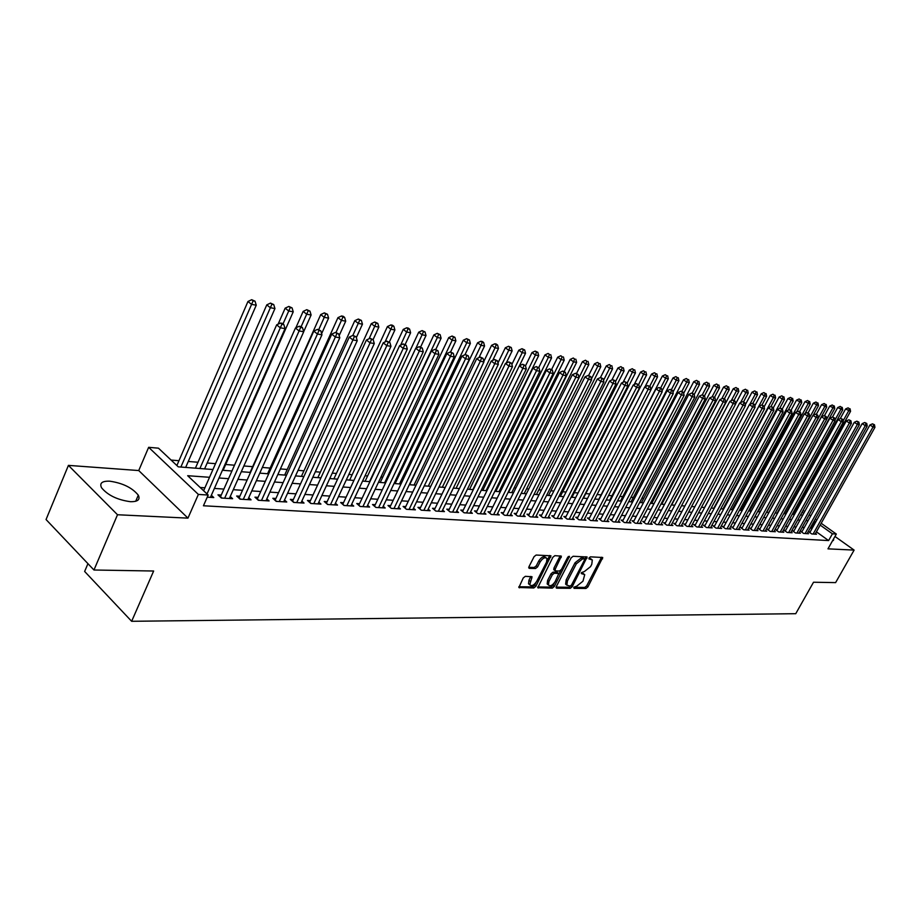 <?xml version="1.0" encoding="UTF-8"?>
<svg xmlns="http://www.w3.org/2000/svg" width="921" height="921" viewBox="0 0 921 921"><rect width="100%" height="100%" fill="white"/><g stroke="black" fill="none" stroke-linecap="round" stroke-linejoin="round"><path stroke-width="1.38" d="M573.818 587.241L574.048 588.346L585.986 588.461L587.909 586.919L602.737 557.493L590.407 556.848L589.049 557.93L588.922 558.886L592.318 559.945L591.777 564.274L590.545 566.634L584.328 571.573L581.404 572.632L581.289 573.564L584.731 574.635L582.958 581.209L576.742 586.17L573.818 587.241M130.402 501.692C137.793 501.807 140.418 499.643 138.3 495.187C132.267 487.75 122.723 483.076 109.68 481.176C102.035 480.946 99.33 483.145 101.552 487.773C107.803 495.268 117.416 499.907 130.402 501.692M832.561 540.742L833.482 539.107M525.315 576.327L523.255 577.939L518.88 587.506L533.812 587.966L535.838 586.366L550.954 555.824L536.149 555.041L534.088 556.652L528.976 566.703L529.368 568.372L535.527 568.522L537.576 566.91L540.097 561.96C542.734 558.068 545.036 556.917 546.993 558.517L546.544 562.144L536.701 581.381C534.019 585.307 531.716 586.447 529.771 584.812L532.039 576.753L525.315 576.327M93.965 570.007L46.05 519.536L68.419 465.381L117.508 514.747L93.965 570.007L153.646 571.02L131.645 621.295L795.744 613.697L813.519 582.233L835.612 582.613L854.112 550.102L827.979 548.847L836.326 534.053L832.423 533.812L828.612 540.569L203.437 505.767L208.181 495.038L198.372 494.427L148.649 447.318L158.458 448.17L178.271 466.843L212.958 469.526M117.508 514.747L187.953 518.132L198.372 494.427M556.319 586.585L556.664 588.185L570.26 588.312L572.217 586.758L587.126 556.986L573.138 556.272L571.147 557.838L556.319 586.585M552.278 588.139L537.76 587.702L552.876 557.251L554.891 555.662L561.384 556.157L555.156 569.305L555.513 570.939L559.45 571.032L561.442 569.454L567.739 557.24L569.477 556.342L554.269 586.562L552.278 588.139L551.011 587.091L537.726 586.953M854.112 550.102L834.967 536.471M810.181 531.912L808.776 531.82L811.723 533.938L816.501 534.238L815.476 533.501M802.122 531.405L800.706 531.325L803.653 533.455L808.511 533.743L807.475 532.994M793.948 530.899L792.509 530.807L795.479 532.948L800.395 533.247L799.347 532.488M785.648 530.381L784.185 530.289L787.167 532.453L792.164 532.752L791.093 531.981M777.232 529.851L775.747 529.759L778.74 531.935L783.817 532.246L782.723 531.452M768.69 529.31L767.181 529.218L770.186 531.417L775.332 531.728L774.227 530.922M760.009 528.769L758.478 528.677L761.494 530.887L766.721 531.21L765.604 530.381M751.202 528.217L749.648 528.124L752.676 530.346L757.983 530.669L756.843 529.84M742.257 527.664L740.68 527.56L743.719 529.805L749.107 530.128L747.956 529.287M733.174 527.088L731.573 526.996L734.624 529.253L740.093 529.587L738.93 528.723M723.952 526.513L722.317 526.409L725.38 528.689L730.94 529.022L729.754 528.147M714.581 525.926L712.923 525.822L715.997 528.113L721.65 528.458L720.441 527.56M705.06 525.338L703.379 525.223L706.465 527.537L712.198 527.883L710.977 526.973M695.39 524.728L693.686 524.625L696.783 526.95L702.608 527.307L701.365 526.363M685.558 524.118L683.831 524.003L686.928 526.351L692.857 526.708L691.59 525.753M675.577 523.485L673.815 523.381L676.923 525.741L682.956 526.11L681.667 525.131M665.423 522.852L663.627 522.737L666.758 525.12L672.883 525.5L671.57 524.498M655.107 522.207L653.277 522.092L656.42 524.498L662.648 524.878L661.313 523.853M644.608 521.551L642.754 521.436L645.909 523.853L652.241 524.245L650.882 523.209M633.947 520.883L632.059 520.768L635.225 523.209L641.649 523.6L640.279 522.541M623.091 520.204L621.18 520.089L624.346 522.541L630.897 522.944L629.492 521.862M612.062 519.513L610.105 519.386L613.294 521.873L619.948 522.276L618.532 521.171M600.837 518.811L598.846 518.684L602.046 521.182L608.816 521.597L607.376 520.469M589.405 518.097L587.391 517.97L590.603 520.492L597.487 520.906L596.025 519.755M577.789 517.372L575.74 517.234L578.952 519.778L585.963 520.204L584.467 519.03M565.966 516.623L563.871 516.497L567.094 519.064L574.232 519.49L572.712 518.293M553.924 515.875L551.794 515.737L555.029 518.327L562.294 518.765L560.751 517.533M541.663 515.104L539.499 514.966L542.745 517.579L550.148 518.028L548.571 516.773M529.184 514.321L526.985 514.183L530.243 516.819L537.772 517.28L536.172 515.99M516.474 513.527L514.229 513.388L517.498 516.048L525.166 516.508L523.542 515.184M503.534 512.721L501.243 512.571L504.524 515.253L512.341 515.725L510.671 514.379M490.352 511.892L488.015 511.754L491.296 514.448L499.263 514.931L497.57 513.55M476.917 511.051L474.534 510.902L477.826 513.63L485.943 514.125L484.216 512.698M463.217 510.199L460.799 510.05L464.103 512.79L472.369 513.296L470.608 511.846M449.264 509.325L446.789 509.163L450.104 511.938L458.531 512.456L456.747 510.959M435.034 508.438L432.513 508.277L435.84 511.074L444.44 511.592L442.61 510.061M420.529 507.529L417.961 507.367L421.288 510.188L430.061 510.729L428.196 509.152M405.735 506.596L403.122 506.435L406.46 509.29L415.394 509.831L413.494 508.219M390.642 505.652L387.971 505.491L391.321 508.369L400.439 508.922L398.505 507.264M375.25 504.685L372.521 504.524L375.883 507.425L385.185 507.989L383.205 506.297M359.535 503.706L356.761 503.534L360.123 506.469L369.609 507.045L367.606 505.295M343.51 502.705L340.666 502.521L344.028 505.491L353.722 506.078L351.672 504.282M327.139 501.68L324.238 501.496L327.611 504.489L337.5 505.088L335.417 503.246M310.423 500.633L307.464 500.448L310.838 503.476L320.945 504.086L318.804 502.187M293.35 499.562L290.322 499.378L293.707 502.429L304.034 503.062L301.846 501.093M275.909 498.468L272.823 498.284L276.208 501.369L286.753 502.003L284.531 499.988M258.099 497.363L254.944 497.156L258.329 500.276L269.105 500.932L266.825 498.848M239.886 496.223L236.662 496.016L240.047 499.159L251.065 499.838L248.739 497.697M221.27 495.049L217.966 494.842L221.362 498.031L232.622 498.71L230.25 496.5M828.612 540.569L816.409 531.831M811.988 528.666L810.319 527.906M804.298 527.503L802.191 527.365M796.135 526.962L793.96 526.824M787.846 526.421L785.59 526.271M779.442 525.856L777.105 525.707M770.9 525.292L768.494 525.131M762.231 524.717L759.744 524.556M753.436 524.141L750.857 523.968M744.502 523.542L741.842 523.37M735.43 522.944L732.679 522.76M726.22 522.334L723.365 522.149M716.86 521.712L713.913 521.516M707.351 521.09L704.312 520.883M697.681 520.446L694.549 520.238M687.872 519.801L684.625 519.582M677.891 519.133L674.54 518.914M667.748 518.465L664.294 518.235M657.444 517.786L653.875 517.544M646.956 517.084L643.272 516.842M636.307 516.382L632.497 516.128M625.463 515.668L621.537 515.403M614.434 514.931L610.381 514.666M603.22 514.194L599.041 513.918M591.812 513.434L587.494 513.147M580.207 512.663L575.752 512.375M568.384 511.88L563.79 511.581M556.353 511.086L551.61 510.775M544.115 510.28L539.211 509.946M531.647 509.451L526.593 509.117M518.949 508.611L513.734 508.265M506.009 507.747L500.633 507.39M492.839 506.884L487.29 506.515M479.415 505.986L473.682 505.606M465.727 505.088L459.821 504.696M451.785 504.155L445.683 503.752M437.567 503.223L431.27 502.797M423.073 502.256L416.58 501.83M408.291 501.277L401.579 500.84M393.209 500.276L386.29 499.827M377.829 499.263L370.679 498.791M362.126 498.226L354.746 497.731M346.1 497.156L338.479 496.661M329.741 496.074L321.878 495.556M313.036 494.968L304.92 494.439M295.975 493.84L287.582 493.288M278.545 492.689L269.888 492.113M260.735 491.503L251.79 490.916M242.534 490.306L233.289 489.684M223.93 489.074L214.374 488.441M204.899 487.808L200.179 487.497M211.346 495.279L213.776 497.57L207.237 497.167M664.018 499.942L663.201 499.873M653.956 499.124L652.644 499.021M643.733 498.296L641.914 498.157M633.337 497.455L630.989 497.271M622.769 496.603L619.879 496.373M612.028 495.74L608.585 495.463M601.114 494.853L597.084 494.531M589.82 493.944L585.744 493.61M578.043 492.988L574.324 492.689M566.058 492.021L562.696 491.745M553.855 491.031L550.873 490.789M541.433 490.03L538.831 489.822M528.781 489.005L526.582 488.832M515.887 487.957L514.114 487.819M502.751 486.898L501.415 486.795M489.373 485.816L488.475 485.747M397.573 478.39L396.514 478.31M382.733 477.193L380.949 477.055M367.606 475.973L365.061 475.766M352.167 474.718L348.84 474.453M336.418 473.452L332.262 473.118M320.347 472.151L315.35 471.748M303.953 470.827L298.059 470.343M287.214 469.468L280.387 468.916M270.118 468.087L262.335 467.454M252.665 466.671L243.869 465.968M234.521 465.209L225.691 464.495M215.537 463.677L207.179 462.998M198.003 462.25L188.264 461.467M178.973 460.719L171.099 460.074M87.944 563.664L84.64 571.457L131.645 621.295M187.953 518.132L138.737 470.55L68.419 465.381M138.737 470.55L148.649 447.318M791.162 503.257L791.887 503.327M209.528 477.297L187.677 475.708L208.181 495.038M815.753 521.942L814.072 521.182M808.062 520.745L805.967 520.584M799.923 520.146L797.747 519.997M791.657 519.548L789.401 519.386M783.264 518.937L780.939 518.776M774.745 518.327L772.339 518.143M766.088 517.694L763.601 517.51M757.315 517.061L754.736 516.865M748.393 516.405L745.734 516.221M739.344 515.748L736.593 515.553M730.146 515.081L727.302 514.885M720.809 514.413L717.873 514.194M711.311 513.722L708.284 513.504M701.675 513.02L698.532 512.79M691.867 512.306L688.632 512.076M681.908 511.581L678.57 511.339M671.789 510.844L668.335 510.602M661.497 510.107L657.939 509.843M651.032 509.348L647.359 509.071M640.394 508.576L636.595 508.3M629.573 507.782L625.658 507.506M618.567 506.987L614.526 506.688M607.376 506.17L603.197 505.871M595.979 505.353L591.673 505.03M584.386 504.501L579.942 504.178M572.597 503.649L568.004 503.315M560.59 502.774L555.847 502.44M548.352 501.887L543.471 501.531M535.907 500.989L530.864 500.621M523.232 500.068L518.028 499.689M510.315 499.124L504.938 498.745M497.156 498.169L491.618 497.777M483.755 497.202L478.034 496.787M470.09 496.212L464.184 495.786M456.16 495.199L450.07 494.761M441.965 494.174L435.679 493.714M427.482 493.115L421.001 492.643M412.723 492.044L406.023 491.561M397.653 490.951L390.746 490.456M382.296 489.834L375.158 489.316M366.604 488.694L359.236 488.165M350.602 487.531L342.992 486.99M334.254 486.346L326.402 485.781M317.572 485.137L309.456 484.55M300.522 483.905L292.153 483.295M283.115 482.639L274.458 482.005M265.317 481.349L256.383 480.693M247.139 480.025L237.894 479.357M228.546 478.678L219.002 477.987M832.423 533.812L820.185 525.097M797.759 506.631L798.507 507.172M803.066 510.407L804.689 511.558M809.214 514.77L810.768 515.887M815.246 519.064L816.754 520.135M821.198 523.289L836.326 534.053M803.699 513.354L802.076 512.203M797.517 508.956L796.769 508.415M222.422 470.263L231.954 470.999M241.302 471.713L250.535 472.427M259.78 473.141L268.713 473.831M277.843 474.545L286.489 475.213M295.514 475.904L303.895 476.56M312.818 477.251L320.922 477.872M329.753 478.552L337.593 479.162M346.331 479.841L353.929 480.428M362.563 481.096L369.92 481.66M378.462 482.316L385.588 482.869M394.038 483.525L400.946 484.055M409.304 484.699L415.993 485.217M424.259 485.862L430.74 486.357M438.926 486.99L445.211 487.485M453.305 488.107L459.395 488.579M467.408 489.201L473.302 489.65M481.246 490.271L486.956 490.709M494.807 491.319L500.345 491.745M508.127 492.344L513.492 492.758M521.194 493.357L526.398 493.76M534.019 494.347L539.061 494.738M546.614 495.314L551.495 495.694M558.978 496.269L563.71 496.638M571.112 497.213L575.706 497.57M583.039 498.134L587.483 498.48M594.759 499.044L599.064 499.378M606.271 499.93L610.439 500.253M617.588 500.805L621.629 501.116M628.698 501.669L632.612 501.968M639.635 502.509L643.422 502.797M650.376 503.338L654.048 503.626M660.933 504.155L664.502 504.432M671.328 504.961L674.771 505.226M681.54 505.744L684.879 506.009M691.59 506.527L694.825 506.78M701.48 507.287L704.611 507.529M711.208 508.047L714.247 508.277M720.786 508.783L723.722 509.014M730.215 509.509L733.047 509.727M739.482 510.234L742.234 510.441M748.612 510.936L751.271 511.143M757.603 511.627L760.17 511.823M766.456 512.318L768.943 512.502M775.171 512.985L777.577 513.17M783.759 513.653L786.085 513.826M792.221 514.309L794.466 514.482M800.545 514.954L802.721 515.115M810.987 527.952L814.751 521.228M583.799 573.875L581.911 572.747L583.189 573.783M591.409 559.22L589.532 558.091L590.81 559.116M573.783 587.322L584.731 587.437L586.654 585.894L601.528 557.217M584.651 559.312L585.917 556.698M556.1 587.138L568.994 587.276L570.951 585.721L572.217 586.758M570.145 586.101L571.515 585.008L584.467 560.049L584.248 558.909L582.602 558.851L576.304 563.836L567.428 580.978L566.875 585.18L570.145 586.101M583.361 558.184L584.248 558.909M566.783 584.996L565.609 584.144L566.162 579.942L575.026 562.8L581.324 557.827L582.97 557.873M554.039 569.857L553.878 568.257L560.164 555.835M560.866 570.26L558.886 574.082M554.338 582.912L553.003 585.514L554.269 586.562M548.904 581.473L548.444 584.996C550.344 586.539 552.588 585.399 555.202 581.565L558.805 573.564L554.35 573.196L552.347 574.773L548.904 581.473L547.627 580.414L547.166 583.937L548.041 584.662M558.483 573.299L557.009 572.217L558.287 573.276M547.627 580.414L551.069 573.725L553.072 572.137L557.009 572.217M551.011 587.091L553.003 585.514M529.425 584.524L528.493 583.741L528.953 580.218L530.807 576.419M546.084 557.769L545.704 557.458C543.747 555.858 541.444 557.009 538.808 560.901L540.097 561.96M528.758 567.313L534.238 567.451L536.287 565.851L538.808 560.901M547.039 560.935L549.722 555.49M518.845 586.758L532.534 586.896L534.56 585.307L535.953 582.579M793.453 514.402L850.555 411.307L845.582 408.97L840.228 418.652M849.289 408.648L848.08 407.853L849.289 408.648L848.598 410.95L843.095 420.897M850.071 408.786L850.555 411.307M845.582 408.97L848.08 407.853M813.128 534.03L873.027 426.987L874.95 427.309L815.12 534.145M809.812 532.568L869.942 424.961L873.027 426.987L873.707 424.639L874.478 424.765L872.475 423.833L873.707 424.639M872.475 423.833L869.942 424.961M874.95 427.309L874.478 424.765M785.348 513.768L842.715 409.903L837.707 407.554L832.492 417.029L834.587 417.996L832.492 417.029L829.879 418.203L768.287 530.036M841.437 407.22L840.217 406.426L841.437 407.22L840.735 409.546L834.979 419.999M842.22 407.37L842.715 409.903M837.707 407.554L840.217 406.426M777.14 513.135L834.76 408.487L829.717 406.115L824.468 415.659M833.459 405.781L832.25 404.987L833.459 405.781L832.757 408.13L826.724 419.09M834.265 405.931L834.76 408.487M829.717 406.115L832.25 404.987M768.805 512.49L826.69 407.047L821.601 404.664L816.34 414.277M825.377 404.319L824.145 403.513L825.377 404.319L824.663 406.679L766.698 512.329M826.183 404.469L826.69 407.047M821.601 404.664L824.145 403.513M813.22 415.244L818.504 405.585L813.37 403.179L808.039 412.942M817.157 402.834L815.937 402.028L817.157 402.834L816.432 405.217L758.213 511.673M817.986 402.984L818.504 405.585M813.37 403.179L815.937 402.028M805.081 533.535L865.268 425.686L867.214 426.009L807.095 533.662M801.754 532.073L862.171 423.648L865.268 425.686L865.959 423.326L866.73 423.453L864.715 422.509L865.959 423.326M864.715 422.509L862.171 423.648M867.214 426.009L866.73 423.453M796.918 533.04L857.382 424.362L859.374 424.696L798.968 533.167M793.568 531.578L854.285 422.313L857.382 424.362L858.084 421.991L858.879 422.129L856.841 421.173L858.084 421.991M856.841 421.173L854.285 422.313M859.374 424.696L858.879 422.129M788.629 532.534L849.392 423.027L851.395 423.361L790.713 532.66M785.268 531.072L846.272 420.966L849.392 423.027L850.095 420.632L850.9 420.77L848.851 419.815L850.095 420.632M848.851 419.815L846.272 420.966M851.395 423.361L850.9 420.77M780.225 532.027L841.264 421.668L843.314 422.014L782.332 532.154M776.84 530.554L838.133 419.596L841.264 421.668L841.99 419.262L842.807 419.4L840.735 418.433L841.99 419.262M840.735 418.433L838.133 419.596M843.314 422.014L842.807 419.4M805.012 413.575L810.181 404.1L805.012 401.671L799.578 411.652M808.822 401.326L807.59 400.508L808.822 401.326L808.085 403.72L749.59 511.005M809.663 401.475L810.181 404.1M805.012 401.671L807.59 400.508M771.694 531.509L833.021 420.287L835.094 420.632L773.836 531.636M833.758 417.858L833.021 420.287L829.879 418.203M835.094 420.632L834.587 417.996M796.688 411.883L801.742 402.592L796.515 400.151L790.989 410.34M800.361 399.795L799.117 398.977L800.361 399.795L799.612 402.212L740.852 510.338M801.212 399.956L801.742 402.592M796.515 400.151L799.117 398.977M763.025 530.98L824.652 418.894L826.759 419.239L765.201 531.106M759.606 529.506L821.497 416.787L824.652 418.894L825.389 416.442L826.229 416.58L824.134 415.601L825.389 416.442M824.134 415.601L821.497 416.787M826.759 419.239L826.229 416.58M788.226 410.167L793.165 401.061L787.904 398.597L782.263 409.016M791.761 398.24L790.517 397.412L791.761 398.24L791.001 400.67L731.965 509.647M792.624 398.402L793.165 401.061M787.904 398.597L790.517 397.412M754.23 530.438L816.144 417.466L818.285 417.823L756.44 530.577M750.799 528.965L812.978 415.348L816.144 417.466L816.904 415.003L817.756 415.141L815.626 414.151L816.904 415.003M815.626 414.151L812.978 415.348M818.285 417.823L817.756 415.141M779.65 408.417L784.462 399.507L782.263 399.115L779.143 397.02L773.329 407.796M783.034 396.663L781.791 395.834L783.034 396.663L782.263 399.115L722.95 508.956M783.909 396.824L784.462 399.507M779.143 397.02L781.791 395.834M745.296 529.897L807.51 416.027L809.686 416.384L747.541 530.036M741.842 528.424L804.321 413.886L807.51 416.027L808.27 413.541L809.145 413.69L807.003 412.689L808.27 413.541M807.003 412.689L804.321 413.886M809.686 416.384L809.145 413.69M770.923 406.633L775.62 397.93L773.387 397.527L770.255 395.42L764.131 406.817M774.17 395.063L772.915 394.223L774.17 395.063L773.387 397.527L713.798 508.242M775.056 395.224L775.62 397.93M770.255 395.42L772.915 394.223M736.224 529.345L798.737 414.554L800.948 414.922L738.504 529.483M732.759 527.871L795.537 412.401L798.737 414.554L799.509 412.055L800.395 412.205L798.231 411.192L799.509 412.055M798.231 411.192L795.537 412.401M800.948 414.922L800.395 412.205M761.966 405.021L766.629 396.318L764.361 395.915L761.218 393.797L754.783 405.827M765.155 393.428L763.9 392.588L765.155 393.428L764.361 395.915L704.507 507.529M766.065 393.601L766.629 396.318M761.218 393.797L763.9 392.588M727.014 528.792L789.827 413.057L792.06 413.437L729.328 528.93M723.526 527.307L786.603 410.904L789.827 413.057L790.609 410.536L791.507 410.697L789.32 409.672L790.609 410.536M789.32 409.672L786.603 410.904M792.06 413.437L791.507 410.697M752.814 403.456L757.511 394.695L755.208 394.28L752.043 392.15L745.273 404.837M756.014 391.782L754.748 390.93L756.014 391.782L755.208 394.28L749.752 404.469M756.935 391.943L757.511 394.695M752.043 392.15L754.748 390.93M717.655 528.217L780.766 411.549L783.046 411.929L720.003 528.366M714.143 526.731L777.531 409.373L780.766 411.549L781.561 409.005L782.47 409.154L780.271 408.13L781.561 409.005M780.271 408.13L777.531 409.373M783.046 411.929L782.47 409.154M743.523 401.878L744.836 402.776L743.523 401.878L748.232 393.037L745.895 392.622L742.729 390.469L735.614 403.835M746.712 390.101L745.446 389.238L746.712 390.101L745.895 392.622L740.576 402.615M747.645 390.262L748.232 393.037M742.729 390.469L745.446 389.238M708.145 527.641L771.556 410.006L773.87 410.398L710.54 527.791M704.623 526.156L768.321 407.807L771.556 410.006L772.362 407.45L773.295 407.6L771.073 406.564L772.362 407.45M771.073 406.564L768.321 407.807M773.87 410.398L773.295 407.6M698.486 527.054L762.197 408.44L764.557 408.832L700.916 527.203M694.941 525.569L758.95 406.23L762.197 408.44L763.025 405.862L763.958 406.023L761.725 404.975L763.025 405.862M761.725 404.975L758.95 406.23M764.557 408.832L763.958 406.023M688.666 526.455L752.687 406.852L755.082 407.255L691.141 526.605M685.109 524.97L749.418 404.618L752.687 406.852L753.528 404.25L754.483 404.411L752.215 403.363L753.528 404.25M752.215 403.363L749.418 404.618M755.082 407.255L754.483 404.411M734.002 400.405L738.815 391.356L736.432 390.93L733.254 388.766L671.674 504.984M737.261 388.386L735.994 387.522L737.261 388.386L736.432 390.93L731.239 400.716M738.216 388.558L738.815 391.356M733.254 388.766L735.994 387.522M724.332 398.908L729.236 389.641L726.819 389.215L723.618 387.039L661.762 504.224M727.659 386.647L726.381 385.784L727.659 386.647L726.819 389.215L721.753 398.781M728.626 386.832L729.236 389.641M723.618 387.039L726.381 385.784M714.489 397.4L719.497 387.902L717.045 387.465L713.833 385.277L651.688 503.442M717.896 384.886L716.619 384.011L717.896 384.886L717.045 387.465L712.117 396.824M718.887 385.07L719.497 387.902M713.833 385.277L716.619 384.011M678.696 525.845L743.017 405.228L745.446 405.643L681.195 526.006M675.105 524.36L739.736 402.984L743.017 405.228L743.869 402.615M742.556 401.717L739.736 402.984M745.446 405.643L744.836 402.776M704.496 395.869L709.607 386.141L707.109 385.692L703.886 383.481L641.453 502.647M707.973 383.09L706.683 382.215L707.973 383.09L707.109 385.692L702.297 394.856M708.974 383.274L709.607 386.141M703.886 383.481L706.683 382.215M668.554 525.235L733.185 403.582L735.66 403.997L671.098 525.384M664.95 523.75L729.893 401.326L733.185 403.582L734.049 400.946L735.039 401.107L732.725 400.036L734.049 400.946M732.725 400.036L729.893 401.326M735.66 403.997L735.039 401.107M694.204 394.545L699.546 384.345L697.001 383.896L693.766 381.662L631.046 501.841M697.888 381.271L696.598 380.385L697.888 381.271L697.001 383.896L692.166 393.14M698.901 381.455L699.546 384.345M693.766 381.662L696.598 380.385M658.239 524.602L723.181 401.913L725.702 402.339L660.841 524.763M654.624 523.116L719.877 399.633L723.181 401.913L724.056 399.254L725.069 399.415L722.732 398.344L724.056 399.254M722.732 398.344L719.877 399.633M725.702 402.339L725.069 399.415M683.67 393.348L689.311 382.514L686.721 382.054L683.486 379.82L620.478 501.024M687.63 379.417L686.329 378.519L687.63 379.417L686.721 382.054L681.874 391.379M688.655 379.602L689.311 382.514M683.486 379.82L686.329 378.519M647.762 523.968L713.015 400.209L715.571 400.635L650.399 524.13M644.124 522.483L709.688 397.918L713.015 400.209L713.902 397.527L714.926 397.699L712.578 396.606L713.902 397.527M712.578 396.606L709.688 397.918M715.571 400.635L714.926 397.699M672.952 392.139L678.904 380.661L676.279 380.189L673.021 377.932L609.725 500.195M677.188 377.529L675.887 376.631L677.188 377.529L676.279 380.189L671.363 389.664M678.247 377.714L678.904 380.661M673.021 377.932L675.887 376.631M637.102 523.324L702.665 398.482L705.267 398.92L639.784 523.485M633.441 521.839L699.327 396.168L702.665 398.482L703.575 395.777L704.611 395.949L702.239 394.856L703.575 395.777M702.239 394.856L699.327 396.168M705.267 398.92L704.611 395.949M662.038 390.918L668.324 378.773L665.641 378.289L662.383 376.021L598.788 499.355M666.574 375.607L665.273 374.697L666.574 375.607L665.641 378.289L660.622 388.017M667.644 375.803L668.324 378.773M662.383 376.021L665.273 374.697M626.268 522.656L692.143 396.721L694.791 397.158L628.997 522.829M622.584 521.171L688.793 394.395L692.143 396.721L693.064 393.992L694.123 394.165L691.717 393.06L693.064 393.992M691.717 393.06L688.793 394.395M694.791 397.158L694.123 394.165M650.94 389.687L657.559 376.85L654.831 376.367L651.55 374.076L644.999 386.843M655.775 373.661L654.463 372.74L655.775 373.661L654.831 376.367L649.708 386.336M656.869 373.857L657.559 376.85M651.55 374.076L654.463 372.74M615.24 521.988L681.425 394.925L684.119 395.374L618.014 522.161M611.544 520.503L678.063 392.588L681.425 394.925L682.369 392.173L683.44 392.358L681.022 391.241L682.369 392.173M681.022 391.241L678.063 392.588M684.119 395.374L683.44 392.358M583.419 498.169L646.6 374.893L643.825 374.398L640.544 372.096L634.155 384.587M644.792 371.67L643.48 370.749L644.792 371.67L638.587 384.633M645.897 371.865L646.6 374.893M640.544 372.096L643.48 370.749M604.026 521.309L670.523 393.106L673.274 393.566L606.847 521.482M600.308 519.824L667.149 390.746L670.523 393.106L671.478 390.331L672.583 390.516L670.131 389.387L671.478 390.331M670.131 389.387L667.149 390.746M673.274 393.566L672.583 390.516M571.976 497.282L635.455 372.901L632.635 372.395L629.331 370.081L623.114 382.296M633.613 369.643L632.29 368.722L633.613 369.643L627.189 383.078M634.742 369.851L635.455 372.901M629.331 370.081L632.29 368.722M560.348 496.384L624.104 370.875L621.238 370.369L617.922 368.02L611.878 379.959M622.228 367.594L620.904 366.65L622.228 367.594L621.238 370.369L615.458 381.743M623.379 367.801L624.104 370.875M617.922 368.02L620.904 366.65M548.502 495.463L612.557 368.814L609.633 368.296L606.306 365.936L600.446 377.575M610.646 365.499L609.322 364.555L610.646 365.499L609.633 368.296L603.52 380.396M611.82 365.706L612.557 368.814M606.306 365.936L609.322 364.555M592.617 520.607L659.424 391.252L662.222 391.713L595.484 520.791M588.876 519.133L656.04 388.869L659.424 391.252L660.403 388.443L661.52 388.639L659.045 387.499L660.403 388.443M659.045 387.499L656.04 388.869M662.222 391.713L661.52 388.639M581.001 519.905L648.131 389.353L650.974 389.836L583.926 520.089M577.248 518.431L644.735 386.958L648.131 389.353L649.121 386.532L650.261 386.728L647.762 385.577L649.121 386.532M647.762 385.577L644.735 386.958M650.974 389.836L650.261 386.728M569.19 519.191L636.63 387.43L639.531 387.914L572.16 519.363M565.402 517.717L633.222 385.013L636.63 387.43L637.643 384.587L638.794 384.782L636.273 383.62L637.643 384.587M636.273 383.62L633.222 385.013M639.531 387.914L638.794 384.782M536.459 494.531L600.803 366.719L597.821 366.19L594.482 363.807L588.611 375.503M598.857 363.369L597.522 362.414L598.857 363.369L597.821 366.19L591.363 379.038M600.043 363.576L600.803 366.719M594.482 363.807L597.522 362.414M557.159 518.454L624.922 385.473L627.869 385.968L560.187 518.638M553.36 516.992L621.491 383.032L624.922 385.473L625.946 382.606L627.12 382.802L624.576 381.628L625.946 382.606M624.576 381.628L621.491 383.032M627.869 385.968L627.12 382.802M524.199 493.587L588.83 364.578L585.802 364.037L582.452 361.642L576.546 373.454M586.85 361.193L585.503 360.238L586.85 361.193L585.802 364.037L578.987 377.656M588.059 361.412L588.83 364.578M582.452 361.642L585.503 360.238M544.91 517.706L612.995 383.481L615.999 383.976L547.995 517.901M541.088 516.244L609.552 381.018L612.995 383.481L614.031 380.58L615.24 380.787L612.661 379.602L614.031 380.58M612.661 379.602L609.552 381.018M615.999 383.976L615.24 380.787M511.719 492.62L576.627 362.402L573.553 361.849L570.191 359.432L564.205 371.462M574.612 358.983L573.265 358.016L574.612 358.983L573.553 361.849L508.553 492.378M575.844 359.202L576.627 362.402M570.191 359.432L573.265 358.016M532.442 516.957L600.837 381.444L603.9 381.962L535.585 517.142M528.596 515.495L597.384 378.968L600.837 381.444L601.897 378.519L603.128 378.727L600.515 377.529L601.897 378.519M600.515 377.529L597.384 378.968M603.9 381.962L603.128 378.727M499.009 491.641L564.216 360.18L561.073 359.627L557.7 357.187L551.575 369.563M562.155 356.726L560.808 355.759L562.155 356.726L561.073 359.627L495.797 491.388M563.41 356.957L564.216 360.18M557.7 357.187L560.808 355.759M519.743 516.174L588.461 379.371L591.57 379.901L522.944 516.37M515.875 514.724L584.996 376.873L588.461 379.371L589.532 376.424L590.787 376.643L588.151 375.434L589.532 376.424M588.151 375.434L584.996 376.873M591.57 379.901L590.787 376.643M486.058 490.64L551.564 357.924L548.363 357.36L544.967 354.907L538.704 367.629M549.469 354.435L548.11 353.457L549.469 354.435L548.363 357.36L482.788 490.386M550.746 354.666L551.564 357.924M544.967 354.907L548.11 353.457M472.887 489.615L538.67 355.621L535.4 355.046L532.004 352.57L525.511 365.856M536.529 352.098L537.841 352.329L535.17 351.108L536.529 352.098L535.4 355.046L469.549 489.362M537.841 352.329L538.67 355.621M532.004 352.57L535.17 351.108M519.432 365.764L525.523 353.284L522.207 352.685L518.799 350.199L511.88 364.394M523.347 349.715L524.682 349.957L521.988 348.714L523.347 349.715L522.207 352.685L456.056 488.314M524.682 349.957L525.523 353.284M518.799 350.199L521.988 348.714M506.815 515.392L575.844 377.265L579.021 377.794L510.061 515.587M502.924 513.941L572.367 374.743L575.844 377.265L576.937 374.283L578.215 374.502L575.544 373.281L576.937 374.283M575.544 373.281L572.367 374.743M579.021 377.794L578.215 374.502M493.633 514.586L562.984 375.112L566.219 375.653L496.949 514.793M489.719 513.147L559.496 372.579L562.984 375.112L564.101 372.107L565.39 372.326L562.708 371.094L564.101 372.107M562.708 371.094L559.496 372.579M566.219 375.653L565.39 372.326M480.209 513.78L549.872 372.913L553.176 373.466L483.583 513.976M476.272 512.341L546.372 370.357L549.872 372.913L551.011 369.885L552.335 370.115L549.607 368.872L551.011 369.885M549.607 368.872L546.372 370.357M553.176 373.466L552.335 370.115M506.205 363.093L512.134 350.889L508.749 350.279L505.33 347.77L497.996 362.92M509.912 347.286L511.27 347.528L508.542 346.284L509.912 347.286L508.749 350.279L442.322 487.255M511.27 347.528L512.134 350.889M505.33 347.77L508.542 346.284M466.521 512.939L536.506 370.679L539.867 371.244L469.963 513.147M462.572 511.523L532.994 368.101L536.506 370.679L537.668 367.629L539.015 367.859L536.264 366.593L537.668 367.629M536.264 366.593L532.994 368.101M539.867 371.244L539.015 367.859M492.723 360.364L498.48 348.449L495.026 347.839L491.595 345.306L483.824 361.435M496.212 344.811L497.593 345.053L496.223 344.04L494.842 343.798L496.212 344.811L495.026 347.839L428.311 486.173M497.593 345.053L498.48 348.449M491.595 345.306L494.842 343.798M452.579 512.099L522.863 368.4L526.305 368.976L456.091 512.306M448.596 510.683L519.352 365.798L522.863 368.4L524.049 365.315L525.431 365.545L522.644 364.279L524.049 365.315M522.644 364.279L519.352 365.798M526.305 368.976L525.431 365.545M478.978 357.578L484.561 345.962L481.027 345.34L477.596 342.785L409.661 484.734M482.247 342.278L483.652 342.531L482.282 341.518L480.866 341.265L482.247 342.278L481.027 345.34L414.036 485.068M483.652 342.531L484.561 345.962M477.596 342.785L480.866 341.265M438.361 511.224L508.968 366.074L512.467 366.662L441.942 511.443M434.355 509.831L505.433 363.45L508.968 366.074L510.176 362.966L511.569 363.196L508.76 361.918L510.176 362.966M508.76 361.918L505.433 363.45M512.467 366.662L511.569 363.196M464.967 354.723L470.355 343.429L466.763 342.785L463.309 340.217L395.097 483.606M467.995 339.699L469.434 339.964L466.625 338.675L467.995 339.699L466.763 342.785L399.484 483.951M469.434 339.964L470.355 343.429M463.309 340.217L466.625 338.675M423.856 510.349L494.773 363.703L498.353 364.302L427.517 510.568M419.838 508.956L491.238 361.055L494.773 363.703L496.005 360.56L497.444 360.802L494.589 359.501L496.005 360.56M494.589 359.501L491.238 361.055M498.353 364.302L497.444 360.802M450.576 352.006L455.872 340.839L452.199 340.194L448.746 337.593L380.246 482.454M453.466 337.074L454.928 337.339L452.084 336.038L453.466 337.074L452.199 340.194L384.644 482.8M454.928 337.339L455.872 340.839M448.746 337.593L452.084 336.038M409.074 509.451L480.302 361.285L483.951 361.895L412.792 509.67M405.033 508.07L476.744 358.614L480.302 361.285L481.556 358.108L483.018 358.35L480.14 357.037L481.556 358.108M480.14 357.037L476.744 358.614M483.951 361.895L483.018 358.35M435.771 349.485L441.09 338.203L437.348 337.535L433.883 334.922L365.096 481.292M438.638 334.392L440.134 334.668L437.245 333.344L438.638 334.392L437.348 337.535L369.517 481.625M440.134 334.668L441.09 338.203M433.883 334.922L437.245 333.344M393.992 508.53L465.531 358.81L469.25 359.432L397.791 508.76M391.333 508.369L389.928 507.16L461.962 356.116L465.531 358.81L466.809 355.598L468.294 355.851L465.381 354.527L466.809 355.598M465.381 354.527L461.962 356.116M469.25 359.432L468.294 355.851M420.667 346.918L426.009 335.509L422.186 334.83L418.71 332.193L349.658 480.094M423.499 331.664L425.03 331.94L422.117 330.604L423.499 331.664L415.924 348.219M425.03 331.94L426.009 335.509M418.71 332.193L422.117 330.604M378.6 507.598L450.45 356.289L454.249 356.922L382.48 507.828M374.513 506.239L446.869 353.572L450.45 356.289L451.75 353.054L453.27 353.307L450.323 351.96L451.75 353.054M450.323 351.96L446.869 353.572M454.249 356.922L453.27 353.307M405.159 344.477L410.616 332.769L406.714 332.067L403.237 329.407L333.897 478.874M408.061 328.866L409.615 329.142L408.222 328.083L406.656 327.807L408.061 328.866L400.647 345.133M409.615 329.142L410.616 332.769M403.237 329.407L406.656 327.807M362.897 506.642L435.046 353.71L438.926 354.355L366.857 506.884M358.787 505.307L431.454 350.97L435.046 353.71L436.381 350.44L437.935 350.705L434.942 349.347L436.381 350.44M434.942 349.347L431.454 350.97M438.926 354.355L437.935 350.705M389.295 342.082L394.902 329.96L390.918 329.246L387.43 326.564L317.826 477.631M392.288 326.011L393.877 326.299L392.484 325.228L390.884 324.94L392.288 326.011L385.047 341.979M393.877 326.299L394.902 329.96M387.43 326.564L390.884 324.94M346.872 505.664L419.32 351.074L423.28 351.741L350.913 505.905M342.739 504.351L415.716 348.311L419.32 351.074L420.678 347.781L422.267 348.046L419.239 346.676L420.678 347.781M419.239 346.676L415.716 348.311M423.28 351.741L422.267 348.046M373.086 339.63L378.853 327.093L374.789 326.368L371.29 323.662L301.42 476.364M376.182 323.098L377.806 323.398L374.778 322.016L376.182 323.098L369.114 338.744M377.806 323.398L378.853 327.093M371.29 323.662L374.778 322.016M330.512 504.662L403.248 348.391L407.301 349.071L334.634 504.915M326.345 503.373L399.645 345.605L403.248 348.391L404.641 345.053L406.265 345.329L403.202 343.947L404.641 345.053M403.202 343.947L399.645 345.605M407.301 349.071L406.265 345.329M356.335 337.593L362.46 324.169L358.304 323.421L354.792 320.692L284.67 475.075M359.731 320.128L361.389 320.427L358.327 319.034L359.731 320.128L352.835 335.428M361.389 320.427L362.46 324.169M354.792 320.692L358.327 319.034M313.796 503.649L386.832 345.64L390.976 346.331L318.01 503.902M309.617 502.371L383.217 342.831L386.832 345.64L388.259 342.278L389.905 342.554L386.808 341.15L388.259 342.278M386.808 341.15L383.217 342.831M390.976 346.331L389.905 342.554M339.17 335.635L345.709 321.176L341.472 320.416L337.949 317.664L267.562 473.751M342.923 317.089L344.615 317.4L343.211 316.294L341.518 315.984L342.923 317.089L336.004 332.504M344.615 317.4L345.709 321.176M337.949 317.664L341.518 315.984M296.735 502.613L370.058 342.831L374.283 343.545L301.029 502.878M292.521 501.358L366.431 339.999L370.058 342.831L371.508 339.435L373.201 339.722L370.058 338.306L371.508 339.435M370.058 338.306L366.431 339.999M374.283 343.545L373.201 339.722M321.625 333.644L328.601 318.125L324.261 317.354L320.738 314.568L250.098 472.404M325.746 313.98L327.485 314.291L324.342 312.875L325.746 313.98L318.781 329.568M327.485 314.291L328.601 318.125M320.738 314.568L324.342 312.875M279.305 501.554L352.904 339.964L357.233 340.689L283.691 501.818M275.068 500.322L349.278 337.098L352.904 339.964L354.389 336.533L356.116 336.821L352.939 335.382L354.389 336.533M352.939 335.382L349.278 337.098M357.233 340.689L356.116 336.821M303.688 331.641L311.114 315.005L306.681 314.211L303.147 311.402L295.86 327.818M308.19 310.814L309.963 311.125L306.785 309.686L308.19 310.814L301.155 326.621M309.963 311.125L311.114 315.005M303.147 311.402L306.785 309.686M261.483 500.471L335.371 337.028L339.791 337.777L265.973 500.736M257.224 499.263L331.733 334.139L335.371 337.028L336.89 333.563L338.652 333.863L335.428 332.4L336.89 333.563M335.428 332.4L331.733 334.139M339.791 337.777L338.652 333.863M223.112 470.309L293.235 311.805L288.699 310.999L285.165 308.167L278.119 324.157M290.253 307.568L292.061 307.89L288.837 306.44L290.253 307.568L283.012 323.893M292.061 307.89L293.235 311.805M285.165 308.167L288.837 306.44M243.282 499.366L317.434 334.035L321.959 334.795L247.864 499.643M238.988 498.18L313.796 331.111L317.434 334.035L318.988 330.524L320.796 330.835L317.526 329.361L318.988 330.524M317.526 329.361L313.796 331.111M321.959 334.795L320.796 330.835M204.6 468.881L274.942 308.547L270.314 307.718L266.779 304.863L195.413 468.167M271.891 304.241L273.744 304.586L270.475 303.101L271.891 304.241L199.903 468.513M273.744 304.586L274.942 308.547M266.779 304.863L270.475 303.101M224.666 498.226L299.095 330.961L303.723 331.733L229.352 498.514M220.349 497.075L295.445 328.014L299.095 330.961L300.672 327.416L302.525 327.726L301.063 326.552L299.21 326.241L300.672 327.416M299.21 326.241L295.445 328.014M303.723 331.733L302.525 327.726M185.674 467.419L256.245 305.208L251.502 304.356L247.968 301.478L176.878 465.531M253.125 300.856L255.025 301.19L251.709 299.705L253.125 300.856L180.873 467.051M255.025 301.19L256.245 305.208M247.968 301.478L251.709 299.705M207.018 493.932L280.318 327.818L285.05 328.613L210.437 497.363M203.61 490.732L276.668 324.848L280.318 327.818L281.941 324.238L283.829 324.56L282.367 323.375L280.479 323.052L281.941 324.238M280.479 323.052L276.668 324.848M285.05 328.613L283.829 324.56M601.298 557.827L602.576 558.851M586.654 585.894L587.909 586.919M584.731 587.437L585.986 588.461M585.687 557.32L586.965 558.345M568.994 587.276L570.26 588.312M556.077 587.702L556.664 588.185M581.324 557.827L582.602 558.851M575.026 562.8L576.304 563.836M566.162 579.942L567.428 580.978M537.703 587.494L538.313 588.012M559.933 556.468L561.223 557.516M553.878 568.257L555.156 569.305M568.361 556.468L569.362 557.297M553.072 572.137L554.35 573.196M551.069 573.725L552.347 574.773M530.588 577.007L531.866 578.077M528.953 580.218L530.231 581.289M536.287 565.851L537.576 566.91M534.238 567.451L535.527 568.522M528.735 567.854L529.368 568.372M549.492 556.134L550.781 557.182M534.56 585.307L535.838 586.366M532.534 586.896L533.812 587.966M518.822 587.299L519.456 587.84M375.941 507.436L374.536 506.205M360.226 506.481L358.822 505.238M344.201 505.502L342.785 504.259M327.83 504.501L326.414 503.246M311.114 503.488L309.698 502.221M294.041 502.452L292.625 501.162M276.599 501.392L275.183 500.091M258.778 500.299L257.362 498.998M240.577 499.194L239.149 497.87M221.961 498.065L220.533 496.73M138.3 495.187L135.698 501.266M833.689 539.752L833.217 540.581M583.304 558.068L584.375 558.932M565.609 584.144L566.875 585.18M553.705 569.592L554.995 570.64M547.166 583.937L548.444 584.996M528.493 583.741L529.771 584.812"/></g></svg>
